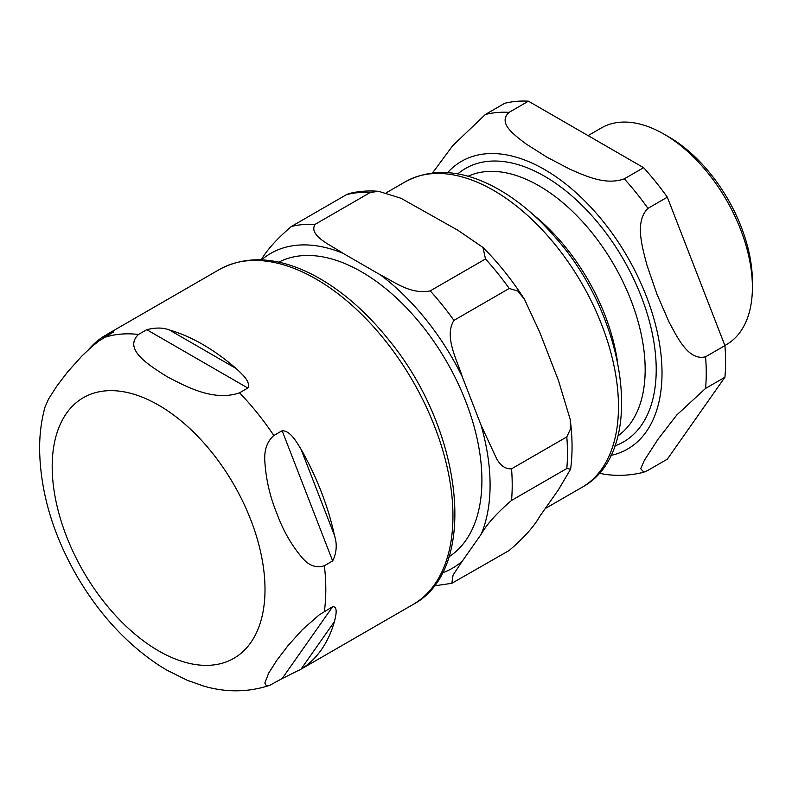<?xml version="1.0" encoding="UTF-8"?>
<svg xmlns="http://www.w3.org/2000/svg" width="792" height="792" viewBox="0 0 792 792"><rect width="100%" height="100%" fill="white"/><g stroke="black" fill="none" stroke-linecap="round" stroke-linejoin="round"><path stroke-width="1.19" d="M282.13 678.576L269.656 685.367L266.29 685.763L264.835 683.011L268.726 673.042L276.863 660.261L287.852 645.836L302.237 629.808L319.127 614.938L332.66 606.692C338.332 606.434 335.669 616.453 334.422 621.621A193.476 111.702 60 0 1 301 669.171L282.13 678.576L332.66 606.692M332.66 560.944L324.364 565.736C316.236 568.319 308.86 565.676 302.237 557.796C291.505 545.233 283.051 530.452 276.863 513.454C270.013 496.841 266.003 479.497 264.835 461.419C264.043 450.173 267.043 441.53 273.834 435.501L282.13 430.719C290.595 430.729 296.594 442.213 301 449.143A193.476 111.702 60 0 1 334.422 535.283C337.293 544.074 336.709 552.628 332.66 560.944L282.13 430.719M247.827 388.03L239.53 392.822C213.474 401.9 185.338 386.189 166.765 376.487C149.965 365.765 122.75 349.519 138.471 334.471L146.768 329.69C155.678 327.423 163.221 327.522 169.399 329.987A193.476 111.702 60 0 1 202.821 344.5A193.476 111.702 60 0 1 236.244 368.587C241.451 373.616 251.084 381.586 247.827 388.03L146.768 329.69M88.734 349.421A193.476 111.702 60 0 1 104.643 335.778L113.632 331.907L98.921 340.996L91.981 346.54L82.031 355.875L67.647 371.893L56.658 386.328L48.52 399.109L44.946 407.237M45.015 406.989C41.372 420.295 39.57 434.313 39.6 449.024C40.283 492.248 53.044 535.154 77.883 577.724C100.119 615.196 127.443 644.589 159.875 665.904L166.765 670.101L187.318 680.318L204.385 686.288M724.868 345.5L726.492 344.56A125.077 72.211 -120 0 0 752.4 287.298L752.4 281.556A118.038 68.152 -120 0 0 668.933 136.986L663.963 134.115A125.077 72.211 -120 0 0 601.425 127.918L588.08 135.62M528.422 101.178L643.609 167.686L624.264 178.853C605.395 185.635 585.248 175.775 569.953 169.24L546.787 157.083L525.72 143.708C514.414 134.878 497.327 123.245 509.078 112.355L528.422 101.178A197.386 113.959 -120 0 0 504.712 103.297L485.367 114.474L452.737 145.649L432.541 172.933M647.975 470.339L643.866 472.18L640.728 468.775L644.312 460.399L658.093 439.164L676.754 415.018L705.573 388.407L724.918 377.24L667.319 459.172L647.975 470.339M705.573 356.796C688.486 361.043 677.645 337.937 668.992 321.948L656.895 294.05L646.886 264.944C642.223 246.659 634.451 221.78 647.975 208.355L667.319 197.178L724.918 345.619L705.573 356.796A197.386 113.959 -120 0 1 705.573 388.407M599.049 473.289L606.167 474.517C619.116 476.121 631.689 475.339 643.886 472.18M724.918 377.24A197.386 113.959 -120 0 0 724.918 345.619M667.319 197.178A197.386 113.959 -120 0 0 643.609 167.686M617.235 360.162A150.094 86.655 -120 0 0 533.273 214.731M752.4 287.298A125.077 72.211 -120 0 0 663.963 134.115M278.824 262.152A170.181 98.257 60 0 1 361.578 271.864A170.181 98.257 60 0 1 472.111 419.72A170.181 98.257 60 0 1 448.945 556.816M442.332 572.883A181.754 104.93 -120 0 0 462.28 561.162L453.073 575.051L451.826 583.308L509.216 550.46C523.938 537.808 534.095 526.482 539.669 516.483L558.459 489.743L570.606 469.161L566.805 468.527L511.533 500.435C496.802 513.087 486.644 524.423 481.071 534.422A181.754 104.93 -120 0 0 481.071 425.205L496.247 457.925C500.118 465.498 505.217 469.131 511.533 468.824L566.805 436.907L570.487 428.977L570.171 419.255L558.459 380.526L539.669 332.086L524.452 299.297L517.77 291.01L509.216 288.466A197.386 113.959 -120 0 0 485.496 258.974L482.962 247.441L457.756 230.185L400.99 198.257L378.616 191.317L370.31 192.466A197.386 113.959 -120 0 0 346.599 194.585L348.708 193.654M509.216 288.466L453.935 320.384C443.867 336.452 456.974 359.756 462.28 376.764A181.754 104.93 -120 0 0 380.368 274.864C394.149 281.606 410.404 294.822 430.224 290.882L485.496 258.974M370.31 192.466L315.038 224.383C308.217 235.828 331.115 245.213 342.778 253.163A181.754 104.93 -120 0 0 261.598 259.845M260.875 260.479C266.449 250.48 276.596 239.154 291.327 226.502L346.599 194.585M462.28 561.162L481.071 534.422M481.071 425.205L462.28 376.764M380.368 274.864L342.778 253.163M301 669.171L334.422 621.621M334.422 535.283L301 449.143M236.244 368.587L169.399 329.987M104.643 335.778L102.841 338.342M324.364 565.736A193.476 111.702 60 0 1 324.364 611.483M239.53 392.822A193.476 111.702 60 0 1 273.834 435.501M104.168 337.541A193.476 111.702 60 0 1 138.471 334.471M52.193 466.567A150.48 86.882 60 0 1 158.598 405.138A150.48 86.882 60 0 1 265.003 589.436A150.48 86.882 60 0 1 158.598 650.875A150.48 86.882 60 0 1 52.193 466.567M219.404 269.498A193.476 111.702 60 0 1 316.137 279.081A193.476 111.702 60 0 1 442.53 449.569A193.476 111.702 60 0 1 412.87 604.613C479.704 569.488 463.241 429.68 388.427 339.471C365.36 310.771 340.332 289.288 313.345 275.012C277.883 256.776 246.569 254.945 219.404 269.498L106.059 334.937M647.975 208.355A197.386 113.959 -120 0 0 624.264 178.853M509.078 112.355A197.386 113.959 -120 0 0 485.367 114.474M610.86 455.41A166.112 95.911 -120 0 0 627.62 257.222A166.112 95.911 -120 0 0 447.599 172.636M614.859 445.936A157.905 91.169 -120 0 0 623.512 259.588A157.905 91.169 -120 0 0 457.806 173.913M617.918 435.887A150.094 86.655 -120 0 0 645.163 369.636A150.094 86.655 -120 0 0 582.209 221.344A150.094 86.655 -120 0 0 468.042 176.279M511.533 500.435A197.386 113.959 -120 0 0 511.533 468.824M453.935 320.384A197.386 113.959 -120 0 0 430.224 290.882M315.038 224.383A197.386 113.959 -120 0 0 291.327 226.502M566.805 468.527A197.386 113.959 -120 0 0 566.805 436.907M581.922 487.377C647.381 452.222 627.333 317.8 554.855 236.867C536.283 215.444 516.414 198.97 495.218 187.466C461.914 169.656 431.987 167.746 405.445 181.715A176.477 101.891 60 0 1 541.441 228.997A176.477 101.891 60 0 1 618.473 406.593A176.477 101.891 60 0 1 581.922 487.377L545.233 508.563M269.676 685.357C247.807 692.505 225.383 692.634 202.425 685.723M299.534 670.042L412.87 604.613M434.075 585.902L451.846 583.308M570.616 469.161C572.675 453.539 572.527 436.907 570.171 419.255M482.962 247.441C498.277 262.756 512.107 280.041 524.452 299.297M378.616 191.317C368.221 190.436 358.241 191.219 348.688 193.654M405.445 181.715L386.338 192.753"/></g></svg>
